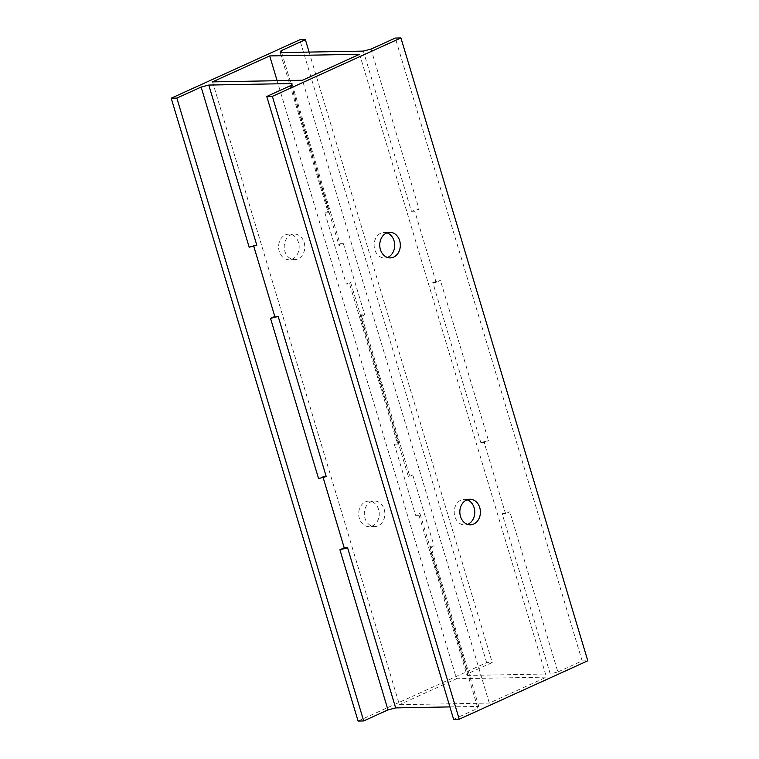 <?xml version="1.0" encoding="UTF-8"?>
<svg xmlns="http://www.w3.org/2000/svg" width="759" height="759" viewBox="0 0 759 759"><rect width="100%" height="100%" fill="white"/><g stroke="black" fill="none" stroke-linecap="round" stroke-linejoin="round"><path stroke-width="0.57" stroke-dasharray="3.79 2.85" d="M326.228 476.567L322.86 476.624L318.571 478.568M256.827 245.223L253.449 245.28L249.17 247.225M429.841 548.121L430.761 546.233L434.129 546.167L429.841 548.121L477.895 708.28L478.806 706.392L430.761 546.233M360.44 316.778L361.35 314.89L364.728 314.833L360.44 316.778L408.484 476.937L412.773 474.992L409.405 475.049L361.35 314.89M409.405 475.049L408.484 476.937M339.994 243.705L339.083 245.593L343.372 243.648L339.994 243.705L291.949 83.547M291.029 85.435L339.083 245.593M502.173 513.777L509.83 511.775L505.551 513.72L502.173 513.777L550.228 673.935L557.884 671.933L509.83 511.775M432.772 282.433L440.429 280.432L436.14 282.376L432.772 282.433L480.817 442.592L488.473 440.59L440.429 280.432M480.817 442.592L484.195 442.535L488.473 440.59M363.362 51.1L411.416 211.258L419.072 209.247L371.018 49.088M411.416 211.258L414.784 211.192L419.072 209.247M419.006 515.295L467.051 675.453L467.971 673.565L419.917 513.407L419.006 515.295L415.628 515.352L419.917 513.407M397.65 444.11L398.56 442.222L394.272 444.167L397.65 444.11L349.595 283.951L346.227 284.008L350.516 282.063L398.56 442.222M350.516 282.063L349.595 283.951M328.239 212.767L329.159 210.879L324.871 212.833L328.239 212.767L280.194 52.608M281.665 52.58L329.159 210.879M323.087 477.392L322.86 476.624M253.677 246.049L253.449 245.28M449.897 706.914L478.806 706.392M412.773 474.992L434.129 546.167M343.372 243.648L364.728 314.833M505.551 513.72L484.195 442.535M436.14 282.376L414.784 211.192M557.884 671.933L582.162 660.899L395.306 38.054M309.103 52.086L492.249 662.531L467.971 673.565M324.871 212.833L346.227 284.008M394.272 444.167L415.628 515.352M467.051 675.453L550.228 673.935M359.595 54.278L546.452 677.123L456.538 678.755L277.111 80.701M212.548 81.877L399.405 704.722L489.318 703.081L546.452 677.123M489.318 703.081L302.462 80.245M387.005 232.861A12.789 10.294 89 0 0 384.177 232.434A12.789 10.294 89 0 0 374.13 245.404A12.789 10.294 89 0 0 384.652 258.003A12.789 10.294 89 0 0 387.451 257.462M467.089 499.801A12.789 10.294 89 0 0 464.261 499.365A12.789 10.294 89 0 0 454.214 512.334A12.789 10.294 89 0 0 464.736 524.934A12.789 10.294 89 0 0 467.535 524.393M453.616 719.314L477.895 708.28M582.162 660.899L587.789 660.795M456.538 678.755L399.405 704.722M304.141 242.472A12.789 10.294 -91 0 1 294.739 259.635A12.789 10.294 -91 0 1 284.208 247.045A12.789 10.294 -91 0 1 294.264 234.066A12.789 10.294 -91 0 1 304.141 242.472M384.225 509.403A12.789 10.294 -91 0 1 374.823 526.566A12.789 10.294 -91 0 1 364.292 513.976A12.789 10.294 -91 0 1 374.348 500.997A12.789 10.294 -91 0 1 384.225 509.403M298.524 242.576A12.789 10.294 89 0 0 288.648 234.17A12.789 10.294 89 0 0 278.591 247.14A12.789 10.294 89 0 0 289.113 259.739A12.789 10.294 89 0 0 298.524 242.576M378.608 509.507A12.789 10.294 89 0 0 368.732 501.101A12.789 10.294 89 0 0 358.675 514.08A12.789 10.294 89 0 0 369.197 526.67A12.789 10.294 89 0 0 378.608 509.507M358.077 721.05L486.633 662.635L492.249 662.531M486.633 662.635L299.767 39.791M390.268 257.899L384.652 258.003M389.803 232.33L384.187 232.434M470.352 524.83L464.736 524.934M469.887 499.261L464.271 499.365M294.729 259.635L289.113 259.739M294.264 234.066L288.648 234.17M374.813 526.566L369.197 526.67M374.348 500.997L368.732 501.101"/><path stroke-width="1.14" d="M339.928 549.753L344.216 547.808L347.584 547.742L339.928 549.753L387.982 709.912L395.638 707.9L449.897 706.914M347.584 547.742L395.638 707.9M270.527 318.41L318.571 478.568L326.228 476.567L278.183 316.408L270.527 318.41L274.805 316.465L278.183 316.408M249.17 247.225L256.827 245.223L208.772 85.065L201.116 87.067L249.17 247.225M281.665 52.58L281.105 50.72L280.194 52.608L363.362 51.1L371.018 49.088L395.306 38.054L400.923 37.95L587.789 660.795L459.233 719.209L453.616 719.314L266.751 96.469L291.029 85.435L291.949 83.547L208.772 85.065M344.216 547.808L323.087 477.392M274.805 316.465L253.677 246.049M387.982 709.912L363.694 720.946L176.838 98.101L201.116 87.067M281.105 50.72L305.384 39.686L309.103 52.086M269.682 55.919L212.548 81.877L302.462 80.245L359.595 54.278L269.682 55.919L277.111 80.701M387.451 257.462A12.789 10.294 89 0 0 394.054 240.831A12.789 10.294 89 0 0 387.005 232.861M467.535 524.393A12.789 10.294 89 0 0 474.138 507.771A12.789 10.294 89 0 0 467.089 499.801M399.68 240.736A12.789 10.294 -91 0 1 390.268 257.899A12.789 10.294 -91 0 1 379.747 245.299A12.789 10.294 -91 0 1 389.803 232.33A12.789 10.294 -91 0 1 399.68 240.736M479.764 507.667A12.789 10.294 -91 0 1 470.352 524.83A12.789 10.294 -91 0 1 459.831 512.24A12.789 10.294 -91 0 1 469.887 499.261A12.789 10.294 -91 0 1 479.764 507.667M459.233 719.209L272.367 96.365L400.923 37.95M266.751 96.469L272.367 96.365M305.384 39.686L299.767 39.791L171.211 98.205L176.838 98.101M171.211 98.205L358.077 721.05L363.694 720.946"/></g></svg>
